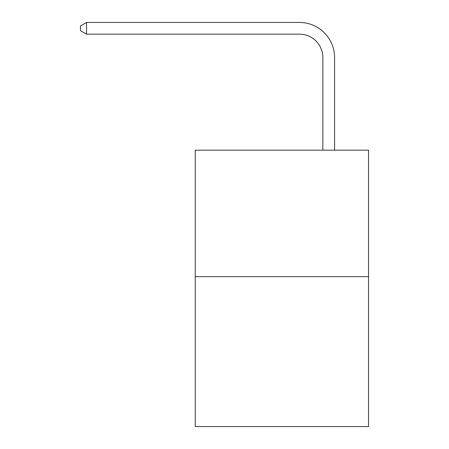<?xml version="1.0" encoding="UTF-8"?>
<svg xmlns="http://www.w3.org/2000/svg" width="449" height="449" viewBox="0 0 449 449"><rect width="100%" height="100%" fill="white"/><g stroke="black" fill="none" stroke-linecap="round" stroke-linejoin="round"><path stroke-width="0.67" d="M368.539 276.657L368.539 150.185L195.225 150.185L195.225 426.55L368.539 426.55L368.539 276.657L195.225 276.657M322.865 150.185L322.865 57.579A23.421 23.421 0 0 0 299.444 34.158L86.55 34.158L80.461 30.65L80.461 25.963L86.55 22.45L299.444 22.45A35.129 35.129 0 0 1 334.578 57.579L334.578 150.185M322.865 57.579A23.421 23.421 0 0 0 299.444 34.158A23.421 23.421 0 0 1 322.865 57.579A23.421 23.421 0 0 0 299.444 34.158A23.421 23.421 0 0 1 322.865 57.579A23.421 23.421 0 0 0 299.444 34.158A23.421 23.421 0 0 1 322.865 57.579A23.421 23.421 0 0 0 299.444 34.158A23.421 23.421 0 0 1 322.865 57.579A23.421 23.421 0 0 0 299.444 34.158A23.421 23.421 0 0 1 322.865 57.579A23.421 23.421 0 0 0 299.444 34.158A23.421 23.421 0 0 1 322.865 57.579A23.421 23.421 0 0 0 299.444 34.158A23.421 23.421 0 0 1 322.865 57.579A23.421 23.421 0 0 0 299.444 34.158A23.421 23.421 0 0 1 322.865 57.579A23.421 23.421 0 0 0 299.444 34.158A23.421 23.421 0 0 1 322.865 57.579A23.421 23.421 0 0 0 299.444 34.158A23.421 23.421 0 0 1 322.865 57.579A23.421 23.421 0 0 0 299.444 34.158A23.421 23.421 0 0 1 322.865 57.579A23.421 23.421 0 0 0 299.444 34.158A23.421 23.421 0 0 1 322.865 57.579A23.421 23.421 0 0 0 299.444 34.158A23.421 23.421 0 0 1 322.865 57.579A23.421 23.421 0 0 0 299.444 34.158A23.421 23.421 0 0 1 322.865 57.579A23.421 23.421 0 0 0 299.444 34.158A23.421 23.421 0 0 1 322.865 57.579M86.55 22.45L299.444 22.45L86.55 22.45L299.444 22.45L86.55 22.45L299.444 22.45L86.55 22.45L299.444 22.45L86.55 22.45L299.444 22.45L86.55 22.45L299.444 22.45L86.55 22.45L299.444 22.45L86.55 22.45L299.444 22.45L86.55 22.45L299.444 22.45L86.55 22.45L299.444 22.45L86.55 22.45L299.444 22.45L86.55 22.45L299.444 22.45L86.55 22.45L299.444 22.45L86.55 22.45L299.444 22.45L86.55 22.45L299.444 22.45L86.55 22.45L86.55 34.158"/></g></svg>
